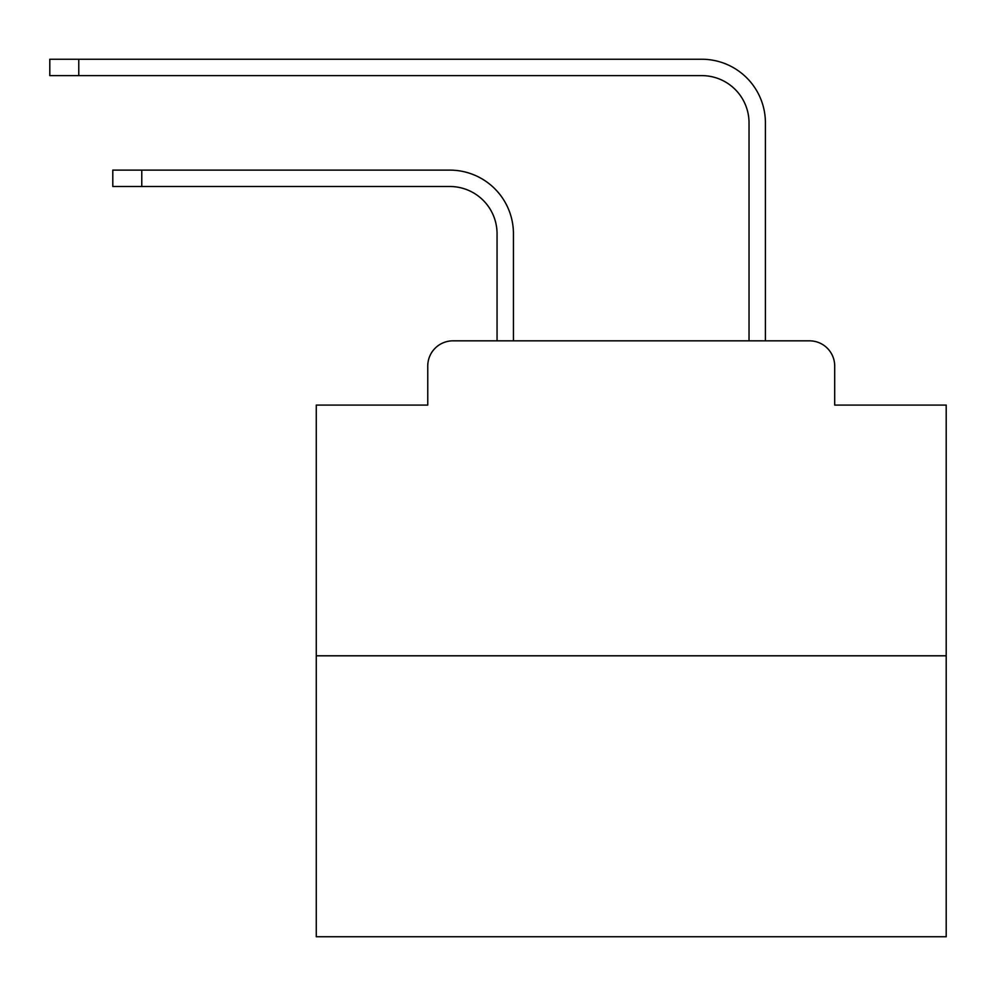 <?xml version="1.0" encoding="UTF-8"?>
<svg xmlns="http://www.w3.org/2000/svg" width="996" height="996" viewBox="0 0 996 996"><rect width="100%" height="100%" fill="white"/><g stroke="black" fill="none" stroke-linecap="round" stroke-linejoin="round"><path stroke-width="1.49" d="M427.757 366.03L427.757 405.086L427.757 366.03A25.199 25.199 0 0 1 452.956 340.831L497.054 340.831L497.054 233.736A47.248 47.248 0 0 0 449.806 186.501A47.248 47.248 -21 0 1 497.054 233.736A47.248 47.248 -21 0 0 449.806 186.501A47.248 47.248 -21 0 1 497.054 233.736A47.248 47.248 -21 0 0 449.806 186.501A47.248 47.248 -21 0 1 497.054 233.736A47.248 47.248 -21 0 0 449.806 186.501A47.248 47.248 -21 0 1 497.054 233.736A47.248 47.248 -21 0 0 449.806 186.501A47.248 47.248 -21 0 1 497.054 233.736A47.248 47.248 -21 0 0 449.806 186.501A47.248 47.248 -21 0 1 497.054 233.736A47.248 47.248 -21 0 0 449.806 186.501A47.248 47.248 -21 0 1 497.054 233.736A47.248 47.248 -21 0 0 449.806 186.501A47.248 47.248 -21 0 1 497.054 233.736A47.248 47.248 -21 0 0 449.806 186.501A47.248 47.248 -21 0 1 497.054 233.736A47.248 47.248 -21 0 0 449.806 186.501A47.248 47.248 -21 0 1 497.054 233.736A47.248 47.248 -21 0 0 449.806 186.501A47.248 47.248 -21 0 1 497.054 233.736A47.248 47.248 -21 0 0 449.806 186.501A47.248 47.248 -21 0 1 497.054 233.736A47.248 47.248 -21 0 0 449.806 186.501L112.797 186.501L112.797 170.117L141.768 170.117L141.768 186.501M946.2 655.804L316.267 655.804L316.267 936.75L946.2 936.75L946.2 405.086L834.698 405.086L834.698 366.03A25.199 25.199 0 0 0 809.499 340.831L452.956 340.831M316.267 655.804L316.267 405.086L427.757 405.086M513.438 340.831L513.438 233.736L513.438 340.831L513.438 233.736L513.438 340.831L513.438 233.736L513.438 340.831L513.438 233.736L513.438 340.831L513.438 233.736L513.438 340.831L513.438 233.736L513.438 340.831L513.438 233.736L513.438 340.831L513.438 233.736L513.438 340.831L513.438 233.736L513.438 340.831L513.438 233.736L513.438 340.831L513.438 233.736L513.438 340.831L513.438 233.736L513.438 340.831L532.96 340.831M729.508 340.831L749.029 340.831L749.029 122.869A47.248 47.248 0 0 0 701.782 75.621A47.248 47.248 0 0 1 749.029 122.869A47.248 47.248 0 0 0 701.782 75.621A47.248 47.248 0 0 1 749.029 122.869A47.248 47.248 0 0 0 701.782 75.621A47.248 47.248 0 0 1 749.029 122.869A47.248 47.248 0 0 0 701.782 75.621A47.248 47.248 0 0 1 749.029 122.869A47.248 47.248 0 0 0 701.782 75.621A47.248 47.248 0 0 1 749.029 122.869A47.248 47.248 0 0 0 701.782 75.621A47.248 47.248 0 0 1 749.029 122.869A47.248 47.248 0 0 0 701.782 75.621A47.248 47.248 0 0 1 749.029 122.869A47.248 47.248 0 0 0 701.782 75.621A47.248 47.248 0 0 1 749.029 122.869A47.248 47.248 0 0 0 701.782 75.621A47.248 47.248 0 0 1 749.029 122.869A47.248 47.248 0 0 0 701.782 75.621A47.248 47.248 0 0 1 749.029 122.869A47.248 47.248 0 0 0 701.782 75.621A47.248 47.248 0 0 1 749.029 122.869A47.248 47.248 0 0 0 701.782 75.621A47.248 47.248 0 0 1 749.029 122.869A47.248 47.248 0 0 0 701.782 75.621A47.248 47.248 0 0 1 749.029 122.869M765.414 340.831L765.414 122.869L765.414 340.831L765.414 122.869L765.414 340.831L765.414 122.869L765.414 340.831L765.414 122.869L765.414 340.831L765.414 122.869L765.414 340.831L765.414 122.869L765.414 340.831L765.414 122.869L765.414 340.831L765.414 122.869L765.414 340.831L765.414 122.869L765.414 340.831L765.414 122.869L765.414 340.831L765.414 122.869L765.414 340.831L765.414 122.869L765.414 340.831L765.414 122.869L765.414 340.831L809.499 340.831M834.698 405.086L834.698 366.03M513.438 233.736A63.62 63.62 159 0 0 449.806 170.117L141.768 170.117M49.8 59.25L78.771 59.25L78.771 75.621L49.8 75.621L49.8 59.25M765.414 122.869A63.62 63.62 0 0 0 701.782 59.25L78.771 59.25M78.771 75.621L701.782 75.621"/></g></svg>

